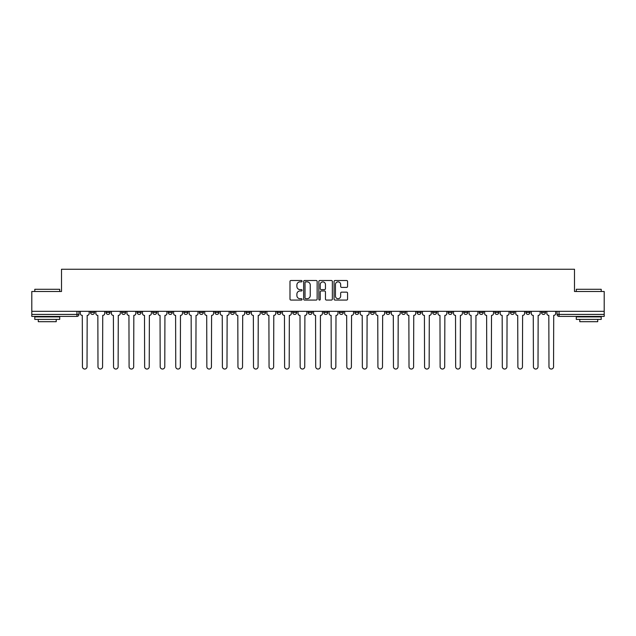 <?xml version="1.0" encoding="UTF-8"?>
<svg xmlns="http://www.w3.org/2000/svg" width="636" height="636" viewBox="0 0 636 636"><rect width="100%" height="100%" fill="white"/><g stroke="black" fill="none" stroke-linecap="round" stroke-linejoin="round"><path stroke-width="0.95" d="M302.052 281.184A0.684 0.684 0 0 0 301.369 280.5L290.97 280.5A0.978 0.978 0 0 0 289.992 281.478L289.992 299.095A0.978 0.978 0 0 0 290.97 300.073L301.369 300.073A0.684 0.684 0 0 0 302.052 299.389A0.684 0.684 0 0 0 301.369 298.705L300.017 298.705A3.132 3.132 0 0 1 296.893 295.573L296.893 294.102A3.132 3.132 0 0 1 300.017 290.97L301.369 290.97A0.684 0.684 0 0 0 302.052 290.286A0.684 0.684 0 0 0 301.369 289.603L300.017 289.603A3.132 3.132 0 0 1 296.893 286.47L296.893 285A3.132 3.132 0 0 1 300.017 281.875L301.369 281.875A0.684 0.684 0 0 0 302.052 281.184M510.398 311.322L510.398 312.419L514.381 312.419A1.995 1.995 0 0 1 512.385 314.415A1.995 1.995 0 0 1 510.398 312.419L510.398 311.322M494.848 311.322L494.848 312.419L498.831 312.419A1.995 1.995 0 0 1 496.835 314.415A1.995 1.995 0 0 1 494.848 312.419L494.848 311.322M401.539 311.322L401.539 312.419L405.522 312.419A1.995 1.995 0 0 1 403.534 314.415A1.995 1.995 0 0 1 401.539 312.419L401.539 311.322M385.988 311.322L385.988 312.419L389.971 312.419A1.995 1.995 0 0 1 387.984 314.415A1.995 1.995 0 0 1 385.988 312.419L385.988 311.322M370.438 311.322L370.438 312.419L374.421 312.419A1.995 1.995 0 0 1 372.426 314.415A1.995 1.995 0 0 1 370.438 312.419L370.438 311.322M339.33 311.322L339.33 312.419L343.321 312.419A1.995 1.995 0 0 1 341.325 314.415A1.995 1.995 0 0 1 339.33 312.419L339.33 311.322M308.229 312.419L308.229 311.322L308.229 312.419A1.995 1.995 0 0 0 310.225 314.415A1.995 1.995 0 0 1 308.229 312.419L312.22 312.419A1.995 1.995 0 0 1 310.225 314.415A1.995 1.995 0 0 0 312.22 312.419L312.22 311.322L312.22 312.419M292.679 312.419L292.679 311.322L292.679 312.419A1.995 1.995 0 0 0 294.675 314.415A1.995 1.995 0 0 1 292.679 312.419L296.67 312.419A1.995 1.995 0 0 1 294.675 314.415M277.129 312.419L277.129 311.322L277.129 312.419A1.995 1.995 0 0 0 279.125 314.415A1.995 1.995 0 0 1 277.129 312.419L281.12 312.419A1.995 1.995 0 0 1 279.125 314.415A1.995 1.995 0 0 0 281.12 312.419L281.12 311.322L281.12 312.419M261.579 311.322L261.579 312.419L265.562 312.419A1.995 1.995 0 0 1 263.574 314.415A1.995 1.995 0 0 1 261.579 312.419L261.579 311.322M246.029 311.322L246.029 312.419L250.012 312.419A1.995 1.995 0 0 1 248.016 314.415A1.995 1.995 0 0 1 246.029 312.419L246.029 311.322M230.478 311.322L230.478 312.419L234.461 312.419A1.995 1.995 0 0 1 232.466 314.415A1.995 1.995 0 0 1 230.478 312.419L230.478 311.322M214.92 312.419L214.92 311.322L214.92 312.419A1.995 1.995 0 0 0 216.916 314.415A1.995 1.995 0 0 1 214.92 312.419L218.911 312.419A1.995 1.995 0 0 1 216.916 314.415M183.82 312.419L183.82 311.322L183.82 312.419A1.995 1.995 0 0 0 185.815 314.415A1.995 1.995 0 0 1 183.82 312.419L187.811 312.419A1.995 1.995 0 0 1 185.815 314.415A1.995 1.995 0 0 0 187.811 312.419L187.811 311.322L187.811 312.419M168.27 312.419L168.27 311.322L168.27 312.419A1.995 1.995 0 0 0 170.265 314.415A1.995 1.995 0 0 1 168.27 312.419L172.261 312.419A1.995 1.995 0 0 1 170.265 314.415A1.995 1.995 0 0 0 172.261 312.419L172.261 311.322L172.261 312.419M152.72 312.419L152.72 311.322L152.72 312.419A1.995 1.995 0 0 0 154.715 314.415A1.995 1.995 0 0 1 152.72 312.419L156.71 312.419A1.995 1.995 0 0 1 154.715 314.415A1.995 1.995 0 0 0 156.71 312.419L156.71 311.322L156.71 312.419M137.169 312.419L137.169 311.322L137.169 312.419A1.995 1.995 0 0 0 139.165 314.415A1.995 1.995 0 0 1 137.169 312.419L141.152 312.419A1.995 1.995 0 0 1 139.165 314.415M121.619 312.419L121.619 311.322L121.619 312.419A1.995 1.995 0 0 0 123.615 314.415A1.995 1.995 0 0 1 121.619 312.419L125.602 312.419A1.995 1.995 0 0 1 123.615 314.415A1.995 1.995 0 0 0 125.602 312.419L125.602 311.322L125.602 312.419M106.069 312.419L106.069 311.322L106.069 312.419A1.995 1.995 0 0 0 108.056 314.415A1.995 1.995 0 0 1 106.069 312.419L110.052 312.419A1.995 1.995 0 0 1 108.056 314.415A1.995 1.995 0 0 0 110.052 312.419L110.052 311.322L110.052 312.419M346.596 287.4A0.978 0.978 0 0 0 347.574 286.423L347.574 281.478A0.978 0.978 0 0 0 346.596 280.5L335.053 280.5A0.978 0.978 0 0 0 334.075 281.478L334.075 299.095A0.978 0.978 0 0 0 335.053 300.073L346.596 300.073A0.978 0.978 0 0 0 347.574 299.095L347.574 293.124A0.978 0.978 0 0 0 346.596 292.147L341.651 292.147A0.978 0.978 0 0 0 340.673 293.124L340.673 296.082A2.616 2.616 0 0 1 338.058 298.705A2.616 2.616 0 0 1 335.442 296.082L335.442 284.491A2.616 2.616 0 0 1 338.058 281.875A2.616 2.616 0 0 1 340.673 284.491L340.673 286.423A0.978 0.978 0 0 0 341.651 287.4L346.596 287.4M31.8 311.322L31.8 291.487L61.509 291.487L61.509 269.251L574.491 269.251L574.491 291.487L604.2 291.487L604.2 311.322L31.8 311.322L31.8 314.415L78.951 314.415L78.951 311.322L78.951 314.415A1.995 1.995 0 0 1 76.956 316.402L31.8 316.402L31.8 314.415M317.141 281.478A0.978 0.978 0 0 0 316.164 280.5L304.62 280.5A0.978 0.978 0 0 0 303.642 281.478L303.642 299.095A0.978 0.978 0 0 0 304.62 300.073L316.164 300.073A0.978 0.978 0 0 0 317.141 299.095L317.141 281.478M319.836 280.5L331.38 280.5A0.978 0.978 0 0 1 332.358 281.478L332.358 299.095A0.978 0.978 0 0 1 331.38 300.073L326.443 300.073A0.978 0.978 0 0 1 325.457 299.095L325.457 291.948A0.978 0.978 0 0 0 324.479 290.97L321.204 290.97A0.978 0.978 0 0 0 320.226 291.948L320.226 299.389A0.684 0.684 0 0 1 319.542 300.073A0.684 0.684 0 0 1 318.859 299.389L318.859 281.478A0.978 0.978 0 0 1 319.836 280.5M557.049 311.322L557.049 314.415L604.2 314.415L604.2 316.402L559.044 316.402A1.995 1.995 0 0 1 557.049 314.415M604.2 311.322L604.2 314.415M545.481 311.322L545.481 312.419A1.995 1.995 0 0 1 543.494 314.415A1.995 1.995 0 0 1 541.498 312.419L545.481 312.419M541.498 311.322L541.498 312.419M529.931 311.322L529.931 312.419A1.995 1.995 0 0 1 527.944 314.415A1.995 1.995 0 0 1 525.948 312.419L529.931 312.419M525.948 311.322L525.948 312.419M514.381 311.322L514.381 312.419M498.831 311.322L498.831 312.419L498.831 311.322M483.281 311.322L483.281 312.419A1.995 1.995 0 0 1 481.285 314.415A1.995 1.995 0 0 1 479.29 312.419L483.281 312.419M479.29 311.322L479.29 312.419M467.73 311.322L467.73 312.419A1.995 1.995 0 0 1 465.735 314.415A1.995 1.995 0 0 1 463.739 312.419L467.73 312.419M463.739 311.322L463.739 312.419M452.18 311.322L452.18 312.419A1.995 1.995 0 0 1 450.185 314.415A1.995 1.995 0 0 1 448.189 312.419L452.18 312.419M448.189 311.322L448.189 312.419M436.63 311.322L436.63 312.419A1.995 1.995 0 0 1 434.634 314.415A1.995 1.995 0 0 1 432.639 312.419L436.63 312.419M432.639 311.322L432.639 312.419M421.08 311.322L421.08 312.419A1.995 1.995 0 0 1 419.084 314.415A1.995 1.995 0 0 1 417.089 312.419L421.08 312.419M417.089 311.322L417.089 312.419M405.522 311.322L405.522 312.419A1.995 1.995 0 0 1 403.534 314.415M389.971 311.322L389.971 312.419M374.421 312.419L374.421 311.322L374.421 312.419A1.995 1.995 0 0 1 372.426 314.415M358.871 311.322L358.871 312.419A1.995 1.995 0 0 1 356.875 314.415A1.995 1.995 0 0 1 354.88 312.419A1.995 1.995 0 0 0 356.875 314.415A1.995 1.995 0 0 0 358.871 312.419L354.88 312.419L354.88 311.322M343.321 312.419L343.321 311.322L343.321 312.419A1.995 1.995 0 0 1 341.325 314.415M327.771 311.322L327.771 312.419A1.995 1.995 0 0 1 325.775 314.415A1.995 1.995 0 0 1 323.78 312.419A1.995 1.995 0 0 0 325.775 314.415M323.78 311.322L323.78 312.419L327.771 312.419M296.67 311.322L296.67 312.419L296.67 311.322M265.562 312.419L265.562 311.322L265.562 312.419A1.995 1.995 0 0 1 263.574 314.415M250.012 312.419L250.012 311.322L250.012 312.419A1.995 1.995 0 0 1 248.016 314.415M234.461 312.419L234.461 311.322L234.461 312.419A1.995 1.995 0 0 1 232.466 314.415M218.911 311.322L218.911 312.419L218.911 311.322M203.361 312.419L203.361 311.322L203.361 312.419A1.995 1.995 0 0 1 201.366 314.415A1.995 1.995 0 0 1 199.37 312.419L203.361 312.419A1.995 1.995 0 0 1 201.366 314.415M199.37 311.322L199.37 312.419M141.152 311.322L141.152 312.419L141.152 311.322M94.502 311.322L94.502 312.419A1.995 1.995 0 0 1 92.506 314.415A1.995 1.995 0 0 1 90.519 312.419A1.995 1.995 0 0 0 92.506 314.415A1.995 1.995 0 0 0 94.502 312.419L94.502 311.322M90.519 311.322L90.519 312.419L94.502 312.419M76.956 311.322L76.956 316.402A1.995 1.995 0 0 0 78.951 314.415M305.693 281.875A0.684 0.684 0 0 0 305.01 282.559L305.01 298.014A0.684 0.684 0 0 0 305.693 298.705L307.116 298.705A3.132 3.132 0 0 0 310.249 295.573L310.249 285A3.132 3.132 0 0 0 307.116 281.875L305.693 281.875M325.457 284.538A2.616 2.616 0 0 0 322.842 281.923A2.616 2.616 0 0 0 320.226 284.538L320.226 288.625A0.978 0.978 0 0 0 321.204 289.603L324.479 289.603A0.978 0.978 0 0 0 325.457 288.625L325.457 284.538M80.295 311.322L80.295 313.413A1.995 1.995 139.8 0 0 82.29 315.408L82.442 366.749A2.29 2.29 139.8 0 0 84.731 369.039A2.29 2.29 139.8 0 0 87.029 366.749L87.18 315.408A1.995 1.995 139.8 0 0 89.167 313.413L89.167 311.322M95.845 311.322L95.845 313.413A1.995 1.995 139.8 0 0 97.841 315.408L97.992 366.749A2.29 2.29 139.8 0 0 100.281 369.039A2.29 2.29 139.8 0 0 102.579 366.749L102.73 315.408A1.995 1.995 139.8 0 0 104.717 313.413L104.717 311.322M111.403 311.322L111.403 313.413A1.995 1.995 139.8 0 0 113.391 315.408L113.542 366.749A2.29 2.29 139.8 0 0 115.839 369.039A2.29 2.29 139.8 0 0 118.129 366.749L118.28 315.408A1.995 1.995 139.8 0 0 120.276 313.413L120.276 311.322M34.789 289.293L59.712 289.293L34.789 289.293L34.789 291.487M59.712 319.399L34.789 319.399L34.789 316.903L59.712 316.903L59.712 319.399M56.222 319.399L56.222 321.689L38.279 321.689L38.279 319.399M576.288 289.293L601.211 289.293L576.288 289.293L576.288 291.487M601.211 319.399L576.288 319.399L576.288 316.903L601.211 316.903L601.211 319.399M597.721 319.399L597.721 321.689L579.778 321.689L579.778 319.399M126.954 311.322L126.954 313.413A1.995 1.995 139.8 0 0 128.941 315.408L129.092 366.749A2.29 2.29 139.8 0 0 131.39 369.039A2.29 2.29 139.8 0 0 133.679 366.749L133.83 315.408A1.995 1.995 139.8 0 0 135.826 313.413L135.826 311.322M142.504 311.322L142.504 313.413A1.995 1.995 139.8 0 0 144.499 315.408L144.642 366.749A2.29 2.29 139.8 0 0 146.94 369.039A2.29 2.29 139.8 0 0 149.229 366.749L149.381 315.408A1.995 1.995 139.8 0 0 151.376 313.413L151.376 311.322M158.054 311.322L158.054 313.413A1.995 1.995 139.8 0 0 160.049 315.408L160.192 366.749A2.29 2.29 139.8 0 0 162.49 369.039A2.29 2.29 139.8 0 0 164.78 366.749L164.931 315.408A1.995 1.995 139.8 0 0 166.926 313.413L166.926 311.322M173.604 311.322L173.604 313.413A1.995 1.995 139.8 0 0 175.6 315.408L175.751 366.749A2.29 2.29 139.8 0 0 178.04 369.039A2.29 2.29 139.8 0 0 180.33 366.749L180.481 315.408A1.995 1.995 139.8 0 0 182.476 313.413L182.476 311.322M189.154 311.322L189.154 313.413A1.995 1.995 139.8 0 0 191.15 315.408L191.301 366.749A2.29 2.29 139.8 0 0 193.59 369.039A2.29 2.29 139.8 0 0 195.88 366.749L196.031 315.408A1.995 1.995 139.8 0 0 198.027 313.413L198.027 311.322M204.705 311.322L204.705 313.413A1.995 1.995 139.8 0 0 206.7 315.408L206.851 366.749A2.29 2.29 139.8 0 0 209.141 369.039A2.29 2.29 139.8 0 0 211.438 366.749L211.581 315.408A1.995 1.995 139.8 0 0 213.577 313.413L213.577 311.322M220.255 311.322L220.255 313.413A1.995 1.995 139.8 0 0 222.25 315.408L222.401 366.749A2.29 2.29 139.8 0 0 224.691 369.039A2.29 2.29 139.8 0 0 226.988 366.749L227.139 315.408A1.995 1.995 139.8 0 0 229.127 313.413L229.127 311.322M235.805 311.322L235.805 313.413A1.995 1.995 139.8 0 0 237.8 315.408L237.951 366.749A2.29 2.29 139.8 0 0 240.241 369.039A2.29 2.29 139.8 0 0 242.539 366.749L242.69 315.408A1.995 1.995 139.8 0 0 244.677 313.413L244.677 311.322M251.363 311.322L251.363 313.413A1.995 1.995 139.8 0 0 253.351 315.408L253.502 366.749A2.29 2.29 139.8 0 0 255.799 369.039A2.29 2.29 139.8 0 0 258.089 366.749L258.24 315.408A1.995 1.995 139.8 0 0 260.235 313.413L260.235 311.322M266.913 311.322L266.913 313.413A1.995 1.995 139.8 0 0 268.901 315.408L269.052 366.749A2.29 2.29 139.8 0 0 271.349 369.039A2.29 2.29 139.8 0 0 273.639 366.749L273.79 315.408A1.995 1.995 139.8 0 0 275.786 313.413L275.786 311.322M282.464 311.322L282.464 313.413A1.995 1.995 139.8 0 0 284.459 315.408L284.602 366.749A2.29 2.29 139.8 0 0 286.9 369.039A2.29 2.29 139.8 0 0 289.189 366.749L289.34 315.408A1.995 1.995 139.8 0 0 291.336 313.413L291.336 311.322M298.014 311.322L298.014 313.413A1.995 1.995 139.8 0 0 300.009 315.408L300.152 366.749A2.29 2.29 139.8 0 0 302.45 369.039A2.29 2.29 139.8 0 0 304.739 366.749L304.89 315.408A1.995 1.995 139.8 0 0 306.886 313.413L306.886 311.322M313.564 311.322L313.564 313.413A1.995 1.995 139.8 0 0 315.559 315.408L315.71 366.749A2.29 2.29 139.8 0 0 318 369.039A2.29 2.29 139.8 0 0 320.29 366.749L320.441 315.408A1.995 1.995 139.8 0 0 322.436 313.413L322.436 311.322M329.114 311.322L329.114 313.413A1.995 1.995 139.8 0 0 331.11 315.408L331.261 366.749A2.29 2.29 139.8 0 0 333.55 369.039A2.29 2.29 139.8 0 0 335.848 366.749L335.991 315.408A1.995 1.995 139.8 0 0 337.986 313.413L337.986 311.322M344.664 311.322L344.664 313.413A1.995 1.995 139.8 0 0 346.66 315.408L346.811 366.749A2.29 2.29 139.8 0 0 349.1 369.039A2.29 2.29 139.8 0 0 351.398 366.749L351.541 315.408A1.995 1.995 139.8 0 0 353.536 313.413L353.536 311.322M360.215 311.322L360.215 313.413A1.995 1.995 139.8 0 0 362.21 315.408L362.361 366.749A2.29 2.29 139.8 0 0 364.651 369.039A2.29 2.29 139.8 0 0 366.948 366.749L367.099 315.408A1.995 1.995 139.8 0 0 369.087 313.413L369.087 311.322M375.765 311.322L375.765 313.413A1.995 1.995 139.8 0 0 377.76 315.408L377.911 366.749A2.29 2.29 139.8 0 0 380.201 369.039A2.29 2.29 139.8 0 0 382.498 366.749L382.649 315.408A1.995 1.995 139.8 0 0 384.637 313.413L384.637 311.322M391.323 311.322L391.323 313.413A1.995 1.995 139.8 0 0 393.31 315.408L393.461 366.749A2.29 2.29 139.8 0 0 395.759 369.039A2.29 2.29 139.8 0 0 398.049 366.749L398.2 315.408A1.995 1.995 139.8 0 0 400.195 313.413L400.195 311.322M406.873 311.322L406.873 313.413A1.995 1.995 139.8 0 0 408.861 315.408L409.012 366.749A2.29 2.29 139.8 0 0 411.309 369.039A2.29 2.29 139.8 0 0 413.599 366.749L413.75 315.408A1.995 1.995 139.8 0 0 415.745 313.413L415.745 311.322M422.423 311.322L422.423 313.413A1.995 1.995 139.8 0 0 424.419 315.408L424.562 366.749A2.29 2.29 139.8 0 0 426.859 369.039A2.29 2.29 139.8 0 0 429.149 366.749L429.3 315.408A1.995 1.995 139.8 0 0 431.295 313.413L431.295 311.322M437.973 311.322L437.973 313.413A1.995 1.995 139.8 0 0 439.969 315.408L440.12 366.749A2.29 2.29 139.8 0 0 442.41 369.039A2.29 2.29 139.8 0 0 444.699 366.749L444.85 315.408A1.995 1.995 139.8 0 0 446.846 313.413L446.846 311.322M453.524 311.322L453.524 313.413A1.995 1.995 139.8 0 0 455.519 315.408L455.67 366.749A2.29 2.29 139.8 0 0 457.96 369.039A2.29 2.29 139.8 0 0 460.249 366.749L460.4 315.408A1.995 1.995 139.8 0 0 462.396 313.413L462.396 311.322M469.074 311.322L469.074 313.413A1.995 1.995 139.8 0 0 471.069 315.408L471.22 366.749A2.29 2.29 139.8 0 0 473.51 369.039A2.29 2.29 139.8 0 0 475.808 366.749L475.951 315.408A1.995 1.995 139.8 0 0 477.946 313.413L477.946 311.322M484.624 311.322L484.624 313.413A1.995 1.995 139.8 0 0 486.62 315.408L486.771 366.749A2.29 2.29 139.8 0 0 489.06 369.039A2.29 2.29 139.8 0 0 491.358 366.749L491.501 315.408A1.995 1.995 139.8 0 0 493.496 313.413L493.496 311.322M500.174 311.322L500.174 313.413A1.995 1.995 139.8 0 0 502.17 315.408L502.321 366.749A2.29 2.29 139.8 0 0 504.61 369.039A2.29 2.29 139.8 0 0 506.908 366.749L507.059 315.408A1.995 1.995 139.8 0 0 509.046 313.413L509.046 311.322M515.724 311.322L515.724 313.413A1.995 1.995 139.8 0 0 517.72 315.408L517.871 366.749A2.29 2.29 139.8 0 0 520.161 369.039A2.29 2.29 139.8 0 0 522.458 366.749L522.609 315.408A1.995 1.995 139.8 0 0 524.597 313.413L524.597 311.322M531.283 311.322L531.283 313.413A1.995 1.995 139.8 0 0 533.27 315.408L533.421 366.749A2.29 2.29 139.8 0 0 535.719 369.039A2.29 2.29 139.8 0 0 538.008 366.749L538.159 315.408A1.995 1.995 139.8 0 0 540.155 313.413L540.155 311.322M546.833 311.322L546.833 313.413A1.995 1.995 139.8 0 0 548.82 315.408L548.971 366.749A2.29 2.29 139.8 0 0 551.269 369.039A2.29 2.29 139.8 0 0 553.558 366.749L553.71 315.408A1.995 1.995 139.8 0 0 555.705 313.413L555.705 311.322M559.044 311.322L559.044 316.402M59.712 291.487L59.712 289.293M54.028 316.903L54.028 316.402M40.473 316.903L40.473 316.402M601.211 291.487L601.211 289.293M595.527 316.903L595.527 316.402M581.972 316.903L581.972 316.402"/></g></svg>
